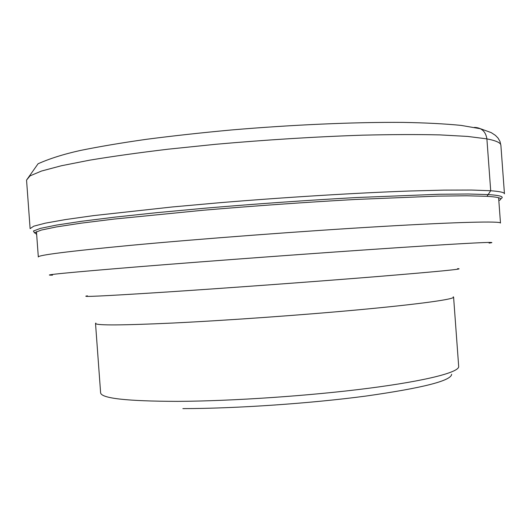 <?xml version="1.0" encoding="UTF-8"?>
<svg xmlns="http://www.w3.org/2000/svg" width="531" height="531" viewBox="0 0 531 531"><rect width="100%" height="100%" fill="white"/><g stroke="black" fill="none" stroke-linecap="round" stroke-linejoin="round"><path stroke-width="0.8" d="M474.389 127.394C481.531 127.652 485.699 131.476 486.894 138.876C496.14 140.675 500.799 142.806 500.886 145.262L504.45 193.795C504.443 192.448 499.863 191.432 490.704 190.748L471.561 190.038L444.055 190.111L408.691 191.041C355.651 192.965 286.149 197.22 219.927 202.696L172.482 206.944L93.662 215.599L65.32 219.595L45.334 223.159L33.732 226.193L30.114 228.629L26.55 180.095L30.041 175.867L41.504 171.042L61.364 165.752L89.593 160.183C112.38 156.399 138.591 152.729 168.241 149.178L215.639 144.299C266.436 139.799 315.341 136.759 362.374 135.179C391.732 134.476 417.605 134.383 440 134.901L467.625 136.427L486.894 138.876L490.704 190.748L486.973 196.311C499.658 197.127 503.607 198.548 498.828 200.579M95.826 323.027L95.626 323.638C97.618 325.496 122.96 325.311 171.659 323.094C225.277 320.525 302.166 315.056 360.31 309.639C418.581 304.217 452.107 299.537 453.52 297.36L453.228 296.783M451.642 374.282C451.264 380.734 422.669 388.002 365.852 396.073C310.243 403.48 235.379 408.585 182.949 408.604L182.876 408.604M500.693 198.786C504.742 196.822 500.64 195.415 488.387 194.578L468.276 194.001L439.124 194.26L356.998 197.512C307.31 200.26 256.533 203.831 204.667 208.225L157.083 212.639L115.453 217.066L81.568 221.281L56.465 225.091L40.502 228.363L33.42 231.018L34.561 233.016M36.666 234.516L34.84 232.631L41.232 230.082L56.518 226.91L80.991 223.186L114.338 219.044L202.842 210.269C254.535 205.882 305.292 202.284 355.106 199.483L437.504 196.118L466.782 195.793L486.973 196.311M498.616 197.711L500.481 223.053C500.833 221.069 459.468 221.918 381.988 226.458C304.734 230.972 200.353 238.837 130.719 245.342C68.572 251.269 37.774 255.152 38.318 256.991L36.453 231.649M52.516 275.158C39.181 275.35 68.074 272.529 139.182 266.708C211.763 260.84 322.297 252.703 396.796 247.751C471.634 242.767 501.689 241.452 489.084 243.098M457.576 268.659C466.072 268.825 439.044 271.48 376.506 276.624C314.525 281.649 224.991 288.207 164.358 292.169C104.395 296.019 78.747 297.247 87.423 295.84M453.593 297.148L458.684 366.476C459.401 372.131 427.362 380.674 368.952 388.227C310.695 395.768 232.18 401.124 177.487 401.363L177.407 401.363C126.736 401.23 101.142 398.363 100.611 392.767L95.52 323.445M26.55 180.095L38.059 163.774C49.682 158.583 63.707 154.163 80.135 150.512C98.965 146.662 120.962 142.939 146.131 139.348C172.84 135.876 201.309 132.743 231.529 129.956C292.681 124.739 354.94 122.037 402.943 122.395C425.683 122.807 445.084 123.809 461.14 125.402L480.562 128.761L491.215 132.624L495.383 135.345L497.992 137.994L499.976 141.399L500.886 145.262"/></g></svg>
